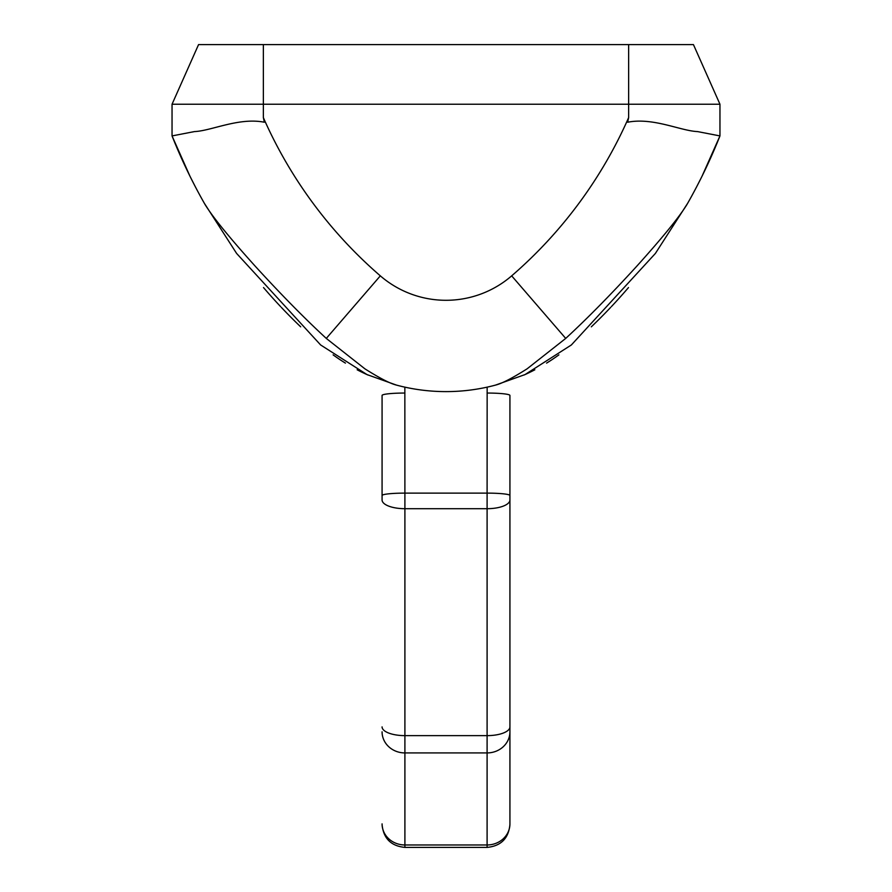 <?xml version="1.0" encoding="UTF-8"?>
<svg xmlns="http://www.w3.org/2000/svg" width="892" height="892" viewBox="0 0 892 892"><rect width="100%" height="100%" fill="white"/><g stroke="black" fill="none" stroke-linecap="round" stroke-linejoin="round"><path stroke-width="1.34" d="M687.743 203.142L655.397 253.428L571.371 344.959L524.998 374.584L495.361 385.154M492.808 385.812L491.258 386.191M490.132 386.47L489.307 386.66M489.418 386.626L491.67 386.091M492.005 386.013L496.253 384.909C502.542 383.203 512.822 377.84 527.094 368.831L565.718 338.414C587.382 318.422 611.009 294.416 636.609 266.385C662.767 237.361 679.604 216.645 687.13 204.212L689.728 199.607M204.257 203.142L236.603 253.428L320.629 344.959L367.002 374.584L396.639 385.154M399.192 385.812L400.742 386.191M401.868 386.47L402.693 386.66M402.582 386.626L400.33 386.091M399.995 386.013L395.747 384.909C389.458 383.203 379.178 377.84 364.906 368.831L326.282 338.414C304.618 318.422 280.991 294.416 255.391 266.385C229.233 237.361 212.396 216.645 204.87 204.212L202.272 199.607M690.107 198.927L689.115 200.711M694.232 191.356L694.645 190.587L694.232 191.356M696.317 187.431L701.402 177.497L696.317 187.431M709.296 160.928L702.037 176.215L719.956 135.918L719.956 104.23L693.441 44.6L198.559 44.6L172.044 104.23L198.559 44.6L172.044 104.23L263.363 104.23L263.363 44.6M689.806 199.462L692.448 194.679M691.657 196.129L691.021 197.288L691.657 196.129M496.253 384.909A191.769 191.769 0 0 1 395.747 384.909A191.769 191.769 0 0 0 496.253 384.909M719.22 137.758L719.956 135.918L697.522 131.581C680.685 130.923 653.167 117.198 627.656 122.226L628.637 117.621L628.637 104.23L263.363 104.23L263.363 117.621A447.461 447.461 0 0 0 380.327 275.851L326.282 338.414M182.704 160.928L189.963 176.215L172.044 135.918L172.044 104.23M172.78 137.758L172.044 135.918L194.478 131.581C211.315 130.923 238.833 117.198 264.344 122.226L263.363 117.621M172.044 135.918A538.779 538.779 0 0 0 204.87 204.212M202.194 199.462L199.552 194.679M200.343 196.129L200.979 197.288L200.343 196.129M201.893 198.927L202.885 200.711M197.768 191.356L197.355 190.587L197.768 191.356M195.683 187.431L190.598 177.497L195.683 187.431M628.637 44.6L628.637 104.23L719.956 104.23L693.441 44.6L719.956 104.23M719.956 135.918A538.779 538.779 0 0 1 687.13 204.212A538.779 538.779 0 0 0 719.956 135.918M558.894 354.86A191.769 191.769 0 0 1 546.573 363.122M534.832 369.801A191.769 191.769 0 0 1 523.95 375.053M368.05 375.053A191.769 191.769 0 0 1 357.168 369.801M345.427 363.122A191.769 191.769 0 0 1 333.106 354.86M300.682 326.829A538.779 538.779 0 0 1 281.303 307.35M280.545 306.547A538.779 538.779 0 0 1 263.508 287.57M591.318 326.829A538.779 538.779 0 0 0 610.697 307.35M611.455 306.547A538.779 538.779 0 0 0 628.492 287.57M182.481 160.448L175.311 143.969M175.256 143.846L172.836 137.903M709.519 160.448L716.689 143.969M716.744 143.846L719.164 137.903M509.923 823.873L509.923 731.83L509.923 823.873A22.835 21.096 0 0 1 487.099 844.969L487.099 847.4L404.901 847.4L404.901 844.969L487.099 844.969L487.099 752.926L404.901 752.926L404.901 735.632L487.099 735.632L487.099 508.696L404.901 508.696L404.845 387.139M382.077 726.891A22.835 8.742 180 0 0 404.901 735.632L404.901 508.696A22.835 8.742 180 0 1 382.077 499.955L382.077 495.506A22.835 2.386 180 0 1 404.901 493.12L487.099 493.12L487.155 387.139M509.923 726.891A22.835 8.742 0 0 1 487.099 735.632L487.099 752.926A22.835 21.096 0 0 0 509.923 731.83L509.923 395.435A36.527 15.108 -0 0 1 509.923 395.446A22.835 2.386 0 0 0 487.099 393.049M382.077 395.446L382.077 395.435A36.527 15.108 180 0 0 382.077 395.446L382.077 495.506L382.077 395.435A22.835 2.386 180 0 1 404.901 393.049M380.327 275.851A100.45 100.45 0 0 0 511.673 275.851L565.718 338.414M628.637 117.621A447.461 447.461 0 0 1 511.673 275.851M509.923 499.955A22.835 8.742 0 0 1 487.099 508.696L487.099 493.12A22.835 2.386 0 0 1 509.923 495.506M382.077 823.873A22.835 21.096 180 0 0 404.901 844.969L404.901 752.926A22.835 21.096 180 0 1 382.077 731.83M487.099 847.4C500.958 846.04 508.563 838.435 509.923 824.565M404.901 847.4C391.042 846.04 383.437 838.435 382.077 824.565"/></g></svg>

